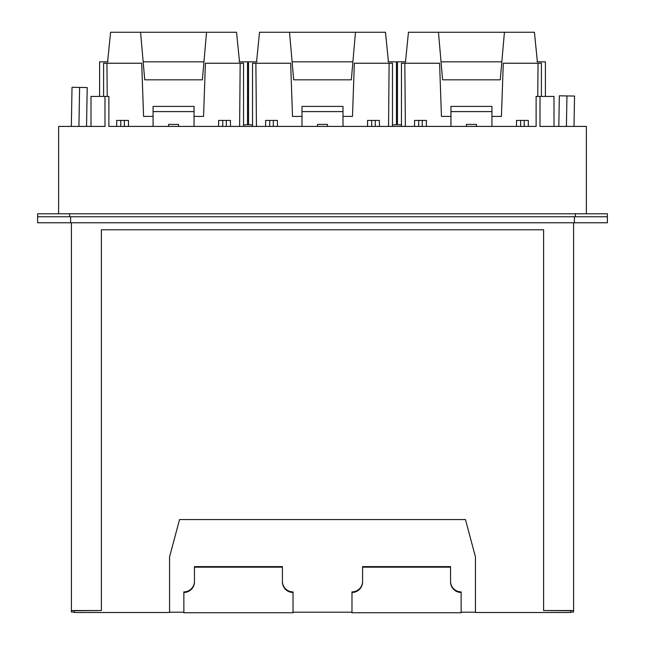 <?xml version="1.0" encoding="UTF-8"?>
<svg xmlns="http://www.w3.org/2000/svg" width="645" height="645" viewBox="0 0 645 645"><rect width="100%" height="100%" fill="white"/><g stroke="black" fill="none" stroke-linecap="round" stroke-linejoin="round"><path stroke-width="0.97" d="M293.015 612.75L183.857 612.75L183.857 592.465A10.594 10.594 180 0 0 194.451 581.871L194.451 567.173L282.413 567.173L282.413 581.871A10.594 10.594 180 0 0 293.015 592.465L293.015 612.75M282.413 581.306A10.594 10.594 180 0 0 293.015 591.9L293.015 592.465M194.451 581.306A10.594 10.594 180 0 1 183.857 591.9L183.857 592.465M194.451 567.173L194.451 566.616L282.413 566.616L282.413 567.173M362.587 581.306A10.594 10.594 180 0 1 351.985 591.9L351.985 592.465A10.594 10.594 180 0 0 362.587 581.871L362.587 567.173L450.549 567.173L450.549 581.871A10.594 10.594 180 0 0 461.143 592.465L461.143 591.9A10.594 10.594 180 0 1 450.549 581.306M461.143 592.465L461.143 612.75L351.985 612.75L351.985 592.465M362.587 567.173L362.587 566.616L450.549 566.616L450.549 567.173M183.857 612.194L169.562 612.194L169.562 556.837L169.562 612.508L74.207 612.508L74.207 610.75L101.394 610.557L71.41 610.557L71.41 612.057L74.207 612.057L71.41 612.057M461.143 612.194L475.438 612.194L475.438 556.837L475.438 612.508L570.793 612.508L570.793 610.75L543.606 610.557L573.59 610.557L573.59 612.057L570.793 612.057L573.59 612.057M169.562 556.837L179.552 519.556L465.448 519.556L475.438 556.837M293.015 612.194L351.985 612.194M543.606 610.557L543.606 229.773L101.394 229.773L101.394 610.557M573.59 610.557L573.59 222.767M71.41 610.557L71.41 222.767M70.603 222.767L37.62 222.767L37.62 213.777L607.38 213.777L607.38 222.767L70.603 222.767L70.603 216.776M37.62 216.776L607.38 216.776L607.38 222.767M90.993 126.412L90.993 96.419L104.99 96.419L104.99 126.412L58.622 126.412L58.622 213.777M104.99 96.419L108.884 96.419L108.884 126.412L536.116 126.412L536.116 96.419L540.01 96.419L540.01 126.412L586.378 126.412L586.378 213.777M78.932 126.412L79.609 87.43L87.212 87.559L86.535 126.412M79.609 87.43L72.022 87.293L71.337 126.412M554.007 126.412L554.007 96.419L540.01 96.419M558.82 126.412L559.352 95.799L566.947 95.936L566.415 126.412M566.947 95.936L574.542 96.065L574.01 126.412M107.618 61.839L110.577 32.25L140.578 32.25L144.738 79.827L202.385 79.827L206.545 32.25L236.546 32.25L239.513 61.839M143.166 61.839L203.957 61.839M239.134 61.839L247.535 61.839L247.535 124.808L243.536 124.808M99.596 96.419L99.596 61.839L107.989 61.839M206.545 32.25L140.578 32.25M103.595 96.419L103.595 63.234L106.949 63.234L107.239 96.419M243.536 126.412L243.536 63.234L205.408 63.234L203.554 116.414L194.056 116.414M153.075 116.414L143.577 116.414L141.715 63.234L106.949 63.234M239.626 126.412L240.174 63.234M168.571 126.412L168.571 124.412L178.552 124.412L178.552 126.412M218.623 126.412L218.623 120.413L222.751 120.413L222.751 126.412M226.331 126.412L226.331 120.413L222.751 120.413M230.458 126.412L230.458 120.413L226.331 120.413M116.672 126.412L116.672 120.413L128.5 120.413L128.5 126.412M120.792 126.412L120.792 120.413M124.38 126.412L124.38 120.413M194.056 126.412L194.056 106.417L153.075 106.417L153.075 126.412M256.557 61.839L259.516 32.25L289.516 32.25L293.677 79.827L351.323 79.827L355.484 32.25L385.484 32.25L388.443 61.839M292.104 61.839L352.896 61.839M388.072 61.839L396.465 61.839L396.465 124.808L392.474 124.808M252.526 124.808L248.535 124.808L248.535 61.839L256.928 61.839M355.484 32.25L289.516 32.25M252.526 126.412L252.526 63.234L255.888 63.234L256.444 126.412M392.474 126.412L392.474 63.234L354.347 63.234L352.484 116.414L342.995 116.414M302.005 116.414L292.516 116.414L290.653 63.234L255.888 63.234M388.556 126.412L389.112 63.234M317.509 126.412L317.509 124.412L327.491 124.412L327.491 126.412M367.561 126.412L367.561 120.413L371.689 120.413L371.689 126.412M375.269 126.412L375.269 120.413L371.689 120.413M379.397 126.412L379.397 120.413L375.269 120.413M265.603 126.412L265.603 120.413L277.439 120.413L277.439 126.412M269.731 126.412L269.731 120.413M273.311 126.412L273.311 120.413M342.995 126.412L342.995 106.417L302.005 106.417L302.005 126.412M405.487 61.839L408.454 32.25L438.455 32.25L442.615 79.827L500.262 79.827L504.422 32.25L534.423 32.25L537.382 61.839M441.043 61.839L501.834 61.839M537.011 61.839L545.404 61.839L545.404 96.419M401.464 124.808L397.465 124.808L397.465 61.839L405.866 61.839M504.422 32.25L438.455 32.25M401.464 126.412L401.464 63.234L404.826 63.234L405.374 126.412M541.405 96.419L541.405 63.234L503.285 63.234L501.423 116.414L491.925 116.414M450.944 116.414L441.446 116.414L439.592 63.234L404.826 63.234M537.761 96.419L538.051 63.234M466.448 126.412L466.448 124.412L476.429 124.412L476.429 126.412M516.5 126.412L516.5 120.413L520.62 120.413L520.62 126.412M524.208 126.412L524.208 120.413L520.62 120.413M528.328 126.412L528.328 120.413L524.208 120.413M414.541 126.412L414.541 120.413L426.377 120.413L426.377 126.412M418.669 126.412L418.669 120.413M422.249 126.412L422.249 120.413M491.925 126.412L491.925 106.417L450.944 106.417L450.944 126.412M574.397 216.776L574.397 222.767M69.604 216.776L69.604 213.777M575.396 216.776L575.396 213.777M194.056 111.601L153.075 111.601M342.995 111.601L302.005 111.601M491.925 111.601L450.944 111.601"/></g></svg>
